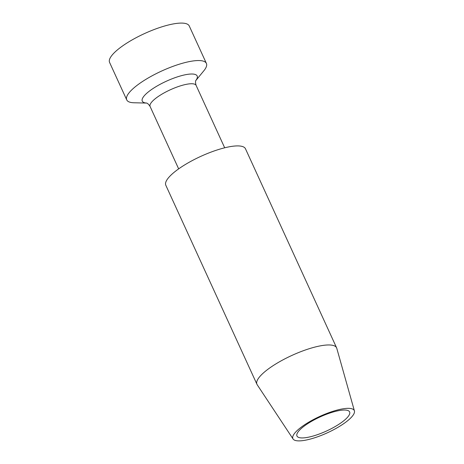 <?xml version="1.0" encoding="UTF-8"?>
<svg xmlns="http://www.w3.org/2000/svg" width="464" height="464" viewBox="0 0 464 464"><rect width="100%" height="100%" fill="white"/><g stroke="black" fill="none" stroke-linecap="round" stroke-linejoin="round"><path stroke-width="0.7" d="M354.415 410.913L336.777 348.29A43.807 11.704 155.4 0 0 336.609 347.832L245.479 148.787A43.807 11.704 155.4 0 0 228.334 146.978A43.807 11.704 155.4 0 0 184.817 164.83A43.807 11.704 155.4 0 0 165.816 185.258L256.952 384.308A43.807 11.704 155.4 0 0 257.184 384.731L293.068 438.996A33.768 9.025 155.4 0 0 327.34 432.819A33.768 9.025 155.4 0 0 354.415 410.913A33.768 9.025 155.4 0 0 341.069 409.161A33.768 9.025 155.4 0 0 306.977 423.255A33.768 9.025 155.4 0 0 293.068 438.996M336.609 347.832A43.807 11.704 155.4 0 0 319.464 346.028A43.807 11.704 155.4 0 0 275.947 363.875A43.807 11.704 155.4 0 0 256.952 384.308M338.285 410.733A28.954 7.737 155.4 0 0 310.781 421.77A28.954 7.737 155.4 0 0 296.774 435.191A28.954 7.737 155.4 0 0 326.517 431.015A28.954 7.737 155.4 0 0 349.108 411.232A28.954 7.737 155.4 0 0 338.285 410.733M195.802 80.568L203.841 70.777A43.807 11.704 155.4 0 0 206.399 63.423A43.807 11.704 155.4 0 0 189.254 61.613A43.807 11.704 155.4 0 0 145.737 79.46A43.807 11.704 155.4 0 0 126.736 99.893A43.807 11.704 155.4 0 0 133.974 102.764L146.636 103.078M126.736 99.893L109.585 62.437A43.807 11.704 -24.6 0 1 128.586 42.004A43.807 11.704 -24.6 0 1 172.103 24.157A43.807 11.704 -24.6 0 1 189.248 25.967L206.399 63.423M224.686 147.801L196.121 85.405A25.311 6.763 155.4 0 0 186.215 84.361A25.311 6.763 155.4 0 0 161.066 94.673A25.311 6.763 155.4 0 0 150.092 106.476L178.657 168.873M195.825 80.521A30.177 8.062 155.4 0 0 185.351 74.745A30.177 8.062 155.4 0 0 150.388 90.358A30.177 8.062 155.4 0 0 146.589 103.066M150.092 106.476C147.448 102.318 145.858 103.078 146.467 103.031M196.121 85.405C194.7 80.684 196.313 79.982 195.878 80.405"/></g></svg>
